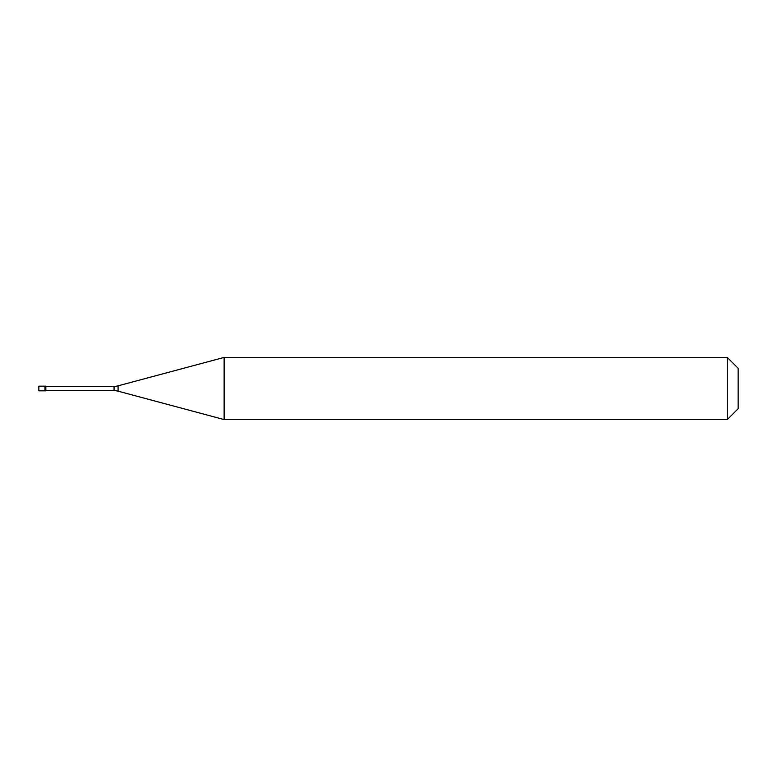 <?xml version="1.0" encoding="UTF-8"?>
<svg xmlns="http://www.w3.org/2000/svg" width="777" height="777" viewBox="0 0 777 777"><rect width="100%" height="100%" fill="white"/><g stroke="black" fill="none" stroke-linecap="round" stroke-linejoin="round"><path stroke-width="1.17" d="M38.85 386.169L38.85 390.831L45.843 390.831L45.843 386.169L44.969 386.169L44.969 390.831L44.969 386.169L38.85 386.169M45.843 390.637L114.064 390.637A15.54 15.54 0 0 1 118.085 391.171L224.126 419.58L727.272 419.58L738.15 408.702L738.15 368.298L727.272 357.42L727.272 419.58M45.843 386.363L114.064 386.363A15.54 15.54 0 0 0 118.085 385.829L224.126 357.42L224.126 419.58M224.126 357.42L727.272 357.42M114.064 386.363L114.064 390.637M118.085 385.829L118.085 391.171"/></g></svg>
